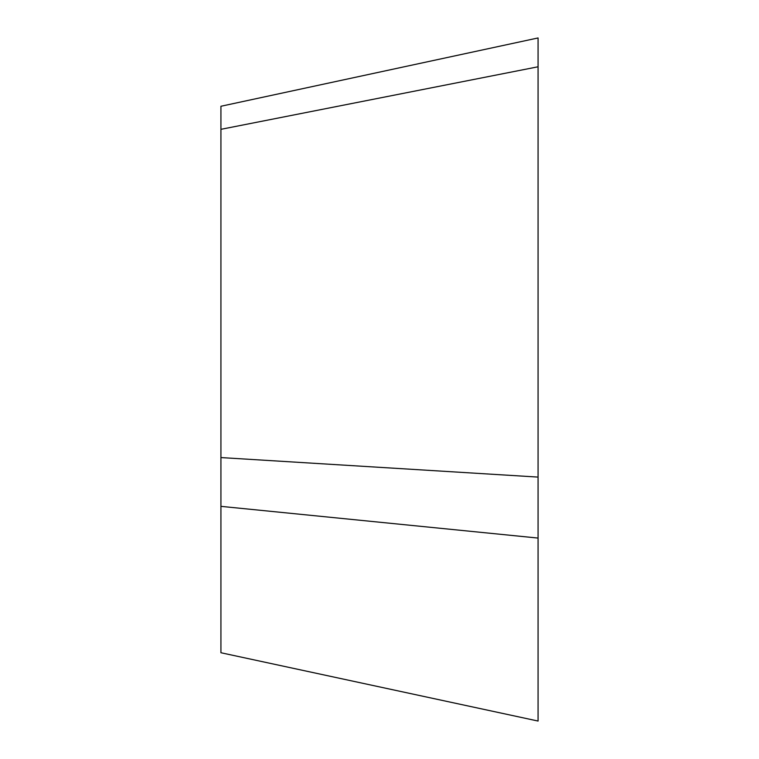 <?xml version="1.0" encoding="UTF-8"?>
<svg xmlns="http://www.w3.org/2000/svg" width="759" height="759" viewBox="0 0 759 759"><rect width="100%" height="100%" fill="white"/><g stroke="black" fill="none" stroke-linecap="round" stroke-linejoin="round"><path stroke-width="1.14" d="M538.074 721.05L220.926 652.74L220.926 506.357L538.074 538.074L538.074 721.05M538.074 66.783L220.926 129.324L220.926 106.26L538.074 37.95L538.074 477.088L220.926 457.573L220.926 506.357M538.074 477.088L538.074 538.074M220.926 129.324L220.926 457.573"/></g></svg>
